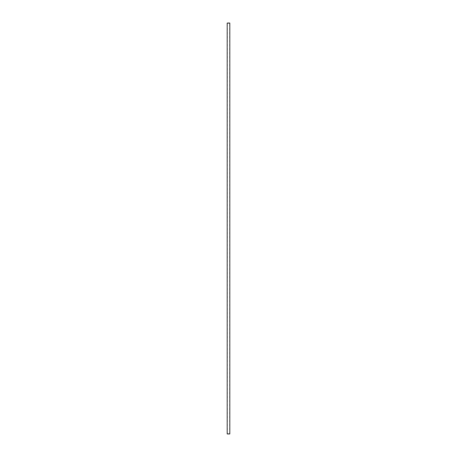 <?xml version="1.0" encoding="UTF-8"?>
<svg xmlns="http://www.w3.org/2000/svg" width="457" height="457" viewBox="0 0 457 457"><rect width="100%" height="100%" fill="white"/><g stroke="black" fill="none" stroke-linecap="round" stroke-linejoin="round"><path stroke-width="0.34" stroke-dasharray="2.29 1.71" d="M229.74 434.15L227.26 434.15M228.5 434.15L229.654 434.15L228.5 434.15M229.814 433.864L227.186 433.864M229.814 23.136L227.186 23.136M229.74 22.85L227.26 22.85M228.5 22.85L229.654 22.85L228.5 22.85M229.654 434.15L229.654 22.85M227.346 434.15L227.346 22.85"/><path stroke-width="0.69" d="M227.186 433.864L229.814 433.864L229.814 23.136L227.186 23.136L227.186 433.864L229.814 433.864M227.186 23.136L229.814 23.136"/></g></svg>
